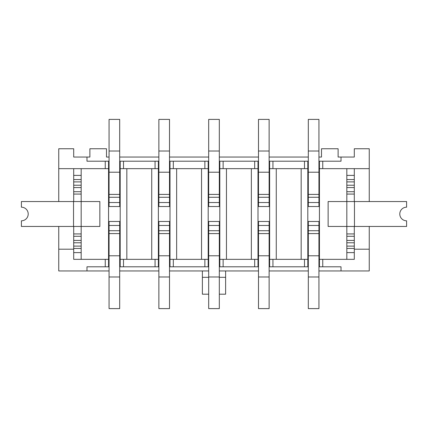 <?xml version="1.0" encoding="UTF-8"?>
<svg xmlns="http://www.w3.org/2000/svg" width="428" height="428" viewBox="0 0 428 428"><rect width="100%" height="100%" fill="white"/><g stroke="black" fill="none" stroke-linecap="round" stroke-linejoin="round"><path stroke-width="0.64" d="M301.168 168.669L301.168 259.331M272.941 259.331L307.812 259.331L307.812 168.669L269.624 168.669L269.624 259.331L272.941 259.331L272.941 266.799L308.31 266.799M276.263 259.331L276.263 168.669M251.359 168.669L251.359 259.331M223.132 259.331L257.998 259.331L257.998 168.669L219.81 168.669L219.81 259.331L223.132 259.331L223.132 266.799L258.496 266.799M226.455 259.331L226.455 168.669M201.545 168.669L201.545 259.331M173.319 259.331L208.19 259.331L208.19 168.669L170.002 168.669L170.002 259.331L173.319 259.331L173.319 266.799L208.687 266.799M176.641 259.331L176.641 168.669M151.737 168.669L151.737 259.331M123.51 259.331L158.376 259.331L158.376 168.669L120.188 168.669L120.188 259.331L123.51 259.331L123.51 266.799L158.874 266.799M126.832 259.331L126.832 168.669M319.432 183.783L318.935 183.783M308.31 183.783L307.812 183.783M269.126 161.201L308.31 161.201M318.935 161.201L319.432 161.201L319.432 259.331L322.755 259.331L322.755 266.799L341.02 266.799L341.02 270.951L369.246 270.951L369.246 226.455M307.812 194.408L308.31 194.408L308.31 206.526L318.935 206.526L318.935 202.53L308.31 202.53M318.935 151.02L308.31 151.02L308.31 119.391L318.935 119.391L318.935 194.408L319.432 194.408M319.432 233.592L318.935 233.592L318.935 221.474L308.31 221.474L308.31 225.47L318.935 225.47M308.31 276.98L318.935 276.98L318.935 308.609L308.31 308.609L308.31 233.592L307.812 233.592M269.624 183.783L269.126 183.783M258.496 183.783L257.998 183.783M219.313 161.201L258.496 161.201M257.998 194.408L258.496 194.408L258.496 206.526L269.126 206.526L269.126 202.53L258.496 202.53M269.126 151.02L258.496 151.02L258.496 119.391L269.126 119.391L269.126 194.408L269.624 194.408M269.624 233.592L269.126 233.592L269.126 221.474L258.496 221.474L258.496 225.47L269.126 225.47M258.496 276.98L269.126 276.98L269.126 308.609L258.496 308.609L258.496 233.592L257.998 233.592M219.81 183.783L219.313 183.783M208.687 183.783L208.19 183.783M169.504 161.201L208.687 161.201M208.19 194.408L208.687 194.408L208.687 206.526L219.313 206.526L219.313 202.53L208.687 202.53M219.313 151.02L208.687 151.02L208.687 119.391L219.313 119.391L219.313 194.408L219.81 194.408M219.81 233.592L219.313 233.592L219.313 221.474L208.687 221.474L208.687 225.47L219.313 225.47M208.687 276.98L219.313 276.98L219.313 308.609L208.687 308.609L208.687 233.592L208.19 233.592M170.002 183.783L169.504 183.783M158.874 183.783L158.376 183.783M119.69 161.201L158.874 161.201M158.376 194.408L158.874 194.408L158.874 206.526L169.504 206.526L169.504 202.53L158.874 202.53M169.504 151.02L158.874 151.02L158.874 119.391L169.504 119.391L169.504 194.408L170.002 194.408M170.002 233.592L169.504 233.592L169.504 221.474L158.874 221.474L158.874 225.47L169.504 225.47M158.874 276.98L169.504 276.98L169.504 308.609L158.874 308.609L158.874 233.592L158.376 233.592M307.812 244.217L308.31 244.217M318.935 244.217L319.432 244.217M319.432 259.331L319.432 266.799L318.935 266.799M257.998 244.217L258.496 244.217M269.126 244.217L269.624 244.217M269.624 259.331L269.624 266.799L269.126 266.799M208.19 244.217L208.687 244.217M219.313 244.217L219.81 244.217M219.81 259.331L219.81 266.799L219.313 266.799M158.376 244.217L158.874 244.217M169.504 244.217L170.002 244.217M170.002 259.331L170.002 266.799L169.504 266.799M120.188 183.783L119.69 183.783M109.065 183.783L108.568 183.783M73.702 252.606L81.176 252.606L81.176 248.454L73.702 248.454L73.702 259.331L108.568 259.331L108.568 161.201L109.065 161.201M108.568 194.408L109.065 194.408L109.065 206.526L119.69 206.526L119.69 202.53L109.065 202.53M119.69 151.02L109.065 151.02L109.065 119.391L119.69 119.391L119.69 194.408L120.188 194.408M120.188 233.592L119.69 233.592L119.69 221.474L109.065 221.474L109.065 225.47L119.69 225.47M109.065 276.98L119.69 276.98L119.69 308.609L109.065 308.609L109.065 233.592L108.568 233.592M58.754 226.455L58.754 249.198L73.702 249.198L73.702 226.455M73.702 201.545L73.702 168.669M109.065 157.049L106.492 157.049L106.492 148.746L89.885 148.746L89.885 157.049L86.98 157.049L86.98 161.201L105.245 161.201L105.245 168.669L58.754 168.669L58.754 201.545M81.176 168.669L81.176 201.545L21.4 201.545L21.4 207.189A6.811 6.811 0 0 1 28.211 214A6.811 6.811 0 0 1 21.4 220.811L21.4 226.455L81.176 226.455L81.176 259.331M99.852 201.545L81.176 201.545L81.176 226.455L99.852 226.455L99.852 201.545M108.568 244.217L109.065 244.217M119.69 244.217L120.188 244.217M120.188 259.331L120.188 266.799L119.69 266.799M109.065 266.799L108.568 266.799L108.568 259.331M354.298 168.669L354.298 201.545M354.298 226.455L354.298 259.331L322.755 259.331M369.246 201.545L369.246 168.669L319.432 168.669M346.824 259.331L346.824 226.455L328.126 226.455L328.126 201.545L346.824 201.545L346.824 168.669M105.245 259.331L105.245 266.799L86.98 266.799L86.98 270.951L109.065 270.951M58.754 249.198L58.754 270.951L86.98 270.951M369.246 249.198L354.298 249.198L354.298 248.454L346.824 248.454L346.824 252.606L354.298 252.606M120.188 161.201L120.188 168.669M86.98 157.049L73.702 157.049L73.702 148.746L58.754 148.746L58.754 168.669M105.245 168.669L108.568 168.669M319.432 161.201L341.02 161.201L341.02 157.049L338.115 157.049L338.115 148.746L321.508 148.746L321.508 157.049L318.935 157.049M369.246 168.669L369.246 148.746L354.304 148.746L354.304 157.049L341.02 157.049M308.31 157.049L269.126 157.049M258.496 157.049L219.313 157.049M208.687 157.049L169.504 157.049M158.874 157.049L119.69 157.049M119.69 270.951L158.874 270.951M169.504 270.951L208.687 270.951M219.313 270.951L258.496 270.951M269.126 270.951L308.31 270.951M318.935 270.951L341.02 270.951M225.62 270.951L225.62 294.197L219.313 294.197M208.687 294.197L202.38 294.197L202.38 270.951M108.568 161.201L105.245 161.201M269.624 266.799L272.941 266.799M219.81 266.799L223.132 266.799M170.002 266.799L173.319 266.799M120.188 266.799L123.51 266.799M105.245 266.799L108.568 266.799M319.432 266.799L322.755 266.799M158.376 259.331L158.376 266.799M158.376 161.201L158.376 168.669M170.002 161.201L170.002 168.669M208.19 259.331L208.19 266.799M208.19 161.201L208.19 168.669M219.81 161.201L219.81 168.669M257.998 259.331L257.998 266.799M257.998 161.201L257.998 168.669M269.624 161.201L269.624 168.669M307.812 259.331L307.812 266.799M307.812 161.201L307.812 168.669M406.6 226.455L346.824 226.455L346.824 201.545L406.6 201.545L406.6 207.189A6.811 6.811 0 0 0 399.789 214A6.811 6.811 0 0 0 406.6 220.811L406.6 226.455M346.824 191.717L346.824 187.566L354.298 187.566L354.298 191.717L346.824 191.717M346.824 179.546L346.824 175.394L354.298 175.394L354.298 179.546L346.824 179.546M346.824 240.434L346.824 236.283L354.298 236.283L354.298 240.434L346.824 240.434M354.298 246.105L346.824 246.105M354.298 242.783L346.824 242.783M354.298 233.934L346.824 233.934M354.298 194.066L346.824 194.066M354.298 185.217L346.824 185.217M354.298 181.895L346.824 181.895M169.504 276.98L169.504 233.592L158.874 233.592L158.874 230.719L169.504 230.719M158.874 255.794L169.504 255.794M158.874 230.719L158.874 225.47M81.176 236.283L81.176 240.434L73.702 240.434L73.702 236.283L81.176 236.283M81.176 175.394L81.176 179.546L73.702 179.546L73.702 175.394L81.176 175.394M81.176 187.566L81.176 191.717L73.702 191.717L73.702 187.566L81.176 187.566M73.702 181.895L81.176 181.895M73.702 185.217L81.176 185.217M73.702 194.066L81.176 194.066M73.702 233.934L81.176 233.934M73.702 242.783L81.176 242.783M73.702 246.105L81.176 246.105M109.065 151.02L109.065 194.408L119.69 194.408L119.69 197.281L109.065 197.281M119.69 172.206L109.065 172.206M119.69 197.281L119.69 202.53M119.69 276.98L119.69 233.592L109.065 233.592L109.065 230.719L119.69 230.719M109.065 255.794L119.69 255.794M109.065 230.719L109.065 225.47M158.874 151.02L158.874 194.408L169.504 194.408L169.504 197.281L158.874 197.281M169.504 172.206L158.874 172.206M169.504 197.281L169.504 202.53M219.313 276.98L219.313 233.592L208.687 233.592L208.687 230.719L219.313 230.719M208.687 255.794L219.313 255.794M208.687 230.719L208.687 225.47M208.687 151.02L208.687 194.408L219.313 194.408L219.313 197.281L208.687 197.281M219.313 172.206L208.687 172.206M219.313 197.281L219.313 202.53M269.126 276.98L269.126 233.592L258.496 233.592L258.496 230.719L269.126 230.719M258.496 255.794L269.126 255.794M258.496 230.719L258.496 225.47M258.496 151.02L258.496 194.408L269.126 194.408L269.126 197.281L258.496 197.281M269.126 172.206L258.496 172.206M269.126 197.281L269.126 202.53M318.935 276.98L318.935 233.592L308.31 233.592L308.31 230.719L318.935 230.719M308.31 255.794L318.935 255.794M308.31 230.719L308.31 225.47M308.31 151.02L308.31 194.408L318.935 194.408L318.935 197.281L308.31 197.281M318.935 172.206L308.31 172.206M318.935 197.281L318.935 202.53M304.49 259.331L304.49 266.799M304.49 161.201L304.49 168.669M272.941 161.201L272.941 168.669M254.681 259.331L254.681 266.799M254.681 161.201L254.681 168.669M223.132 161.201L223.132 168.669M204.868 259.331L204.868 266.799M204.868 161.201L204.868 168.669M173.319 161.201L173.319 168.669M155.059 259.331L155.059 266.799M155.059 161.201L155.059 168.669M123.51 161.201L123.51 168.669M322.755 161.201L322.755 168.669M225.62 277.307L219.313 277.307M208.687 277.307L202.38 277.307M354.464 201.545L354.464 226.455M73.536 226.455L73.536 201.545"/></g></svg>
